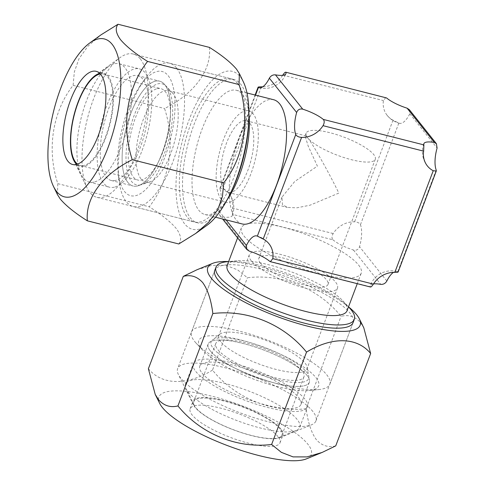 <?xml version="1.0" encoding="UTF-8"?>
<svg xmlns="http://www.w3.org/2000/svg" width="485" height="485" viewBox="0 0 485 485"><rect width="100%" height="100%" fill="white"/><g stroke="black" fill="none" stroke-linecap="round" stroke-linejoin="round"><path stroke-width="0.36" stroke-dasharray="2.42 1.82" d="M196.886 269.799L211.86 265.356L225.725 265.307L237.547 269.83L247.405 277.753C281.924 273.546 318.172 288.157 341.082 316.317C348.63 314.413 355.111 316.499 360.525 322.574L363.805 327.842M306.399 458.871A81.431 21.213 20.7 0 0 307.878 444.23A81.431 21.213 20.7 0 0 216.546 397.439A81.431 21.213 20.7 0 0 159.704 403.435M335.741 445.873C328.193 447.776 321.719 445.691 316.299 439.616C311.261 432.547 307.884 422.241 306.174 408.697L341.082 316.317M312.886 411.51A73.926 19.255 20.7 0 0 239.317 371.801A73.926 19.255 20.7 0 0 177.643 368.649A73.926 19.255 20.7 0 0 178.371 374.481A73.926 19.255 20.7 0 0 180.699 378.045A73.926 19.255 20.7 0 0 244.798 414.56A73.926 19.255 20.7 0 0 311.546 424.799A73.926 19.255 20.7 0 0 315.947 420.907A73.926 19.255 20.7 0 0 312.886 411.51M280.924 429.025A48.051 12.519 20.7 0 0 233.103 403.211A48.051 12.519 20.7 0 0 193.018 401.162A48.051 12.519 20.7 0 0 193.491 404.951A48.051 12.519 20.7 0 0 195.006 407.273A48.051 12.519 20.7 0 0 236.662 431.007A48.051 12.519 20.7 0 0 280.051 437.658A48.051 12.519 20.7 0 0 282.913 435.13A48.051 12.519 20.7 0 0 280.924 429.025M315.947 420.907L353.104 322.574A73.926 19.255 20.7 0 0 350.043 313.177A73.926 19.255 20.7 0 0 276.474 273.467A73.926 19.255 20.7 0 0 214.8 270.315L177.643 368.649M278.032 436.676A48.051 12.519 20.7 0 0 230.211 410.862A48.051 12.519 20.7 0 0 190.126 408.813A48.051 12.519 20.7 0 0 192.115 414.924A48.051 12.519 20.7 0 0 239.936 440.732A48.051 12.519 20.7 0 0 280.021 442.781A48.051 12.519 20.7 0 0 278.032 436.676M306.174 408.697C271.655 412.911 235.407 398.3 212.497 370.14L247.405 277.753M212.497 370.14C186.967 385.654 162.129 385.387 148.38 368.752M348.515 306.847A81.431 21.213 20.7 0 0 228.641 261.548M127.888 182.433A54.078 20.903 104.2 0 1 130.271 114.89A54.078 20.903 104.2 0 1 164.124 83.966A54.078 20.903 104.2 0 1 164.803 84.748A54.078 20.903 104.2 0 1 166.325 139.819A54.078 20.903 104.2 0 1 138.37 185.7A54.078 20.903 104.2 0 1 127.888 182.433M141.026 178.88A47.124 18.218 104.2 0 1 141.28 125.373A47.124 18.218 104.2 0 1 168.677 90.628A47.124 18.218 104.2 0 1 172.605 93.072A47.124 18.218 104.2 0 1 173.194 93.757A47.124 18.218 104.2 0 1 174.521 141.747A47.124 18.218 104.2 0 1 150.162 181.723A47.124 18.218 104.2 0 1 145.542 182.002A47.124 18.218 104.2 0 1 141.026 178.88M221.142 199.159A47.124 18.218 104.2 0 1 221.396 145.658A47.124 18.218 104.2 0 1 248.787 110.913A47.124 18.218 104.2 0 1 253.303 114.036A47.124 18.218 104.2 0 1 253.049 167.543A47.124 18.218 104.2 0 1 225.658 202.281A47.124 18.218 104.2 0 1 221.142 199.159M307.666 137.855L305.471 135.751L305.083 135.952L308.151 145.973L317.378 166.119L294.728 181.499L281.967 197.128L282.44 204.621L287.326 207.41L296.844 207.835L310.024 205.197L338.827 193.091C329.194 173.036 312.061 142.663 307.666 137.855A36.963 9.627 -159.3 0 1 306.138 133.157A36.963 9.627 -159.3 0 1 336.978 134.733A36.963 9.627 -159.3 0 1 373.759 154.588A36.963 9.627 -159.3 0 1 375.293 159.286A36.963 9.627 -159.3 0 1 344.453 157.71A36.963 9.627 -159.3 0 1 307.666 137.855M224.61 189.981A36.963 14.289 104.2 0 1 224.81 148.016A36.963 14.289 104.2 0 1 246.295 120.765A36.963 14.289 104.2 0 1 249.836 123.214A36.963 14.289 104.2 0 1 249.636 165.179A36.963 14.289 104.2 0 1 228.15 192.43A36.963 14.289 104.2 0 1 224.61 189.981M210.375 350.964A54.078 14.089 -159.3 0 1 209.532 342.271A54.078 14.089 -159.3 0 1 257.22 347.703A54.078 14.089 -159.3 0 1 307.072 375.451A54.078 14.089 -159.3 0 1 309.466 380.034A54.078 14.089 -159.3 0 1 268.126 381.216A54.078 14.089 -159.3 0 1 210.375 350.964A54.078 14.089 20.7 0 0 264.192 380.016A54.078 14.089 20.7 0 0 309.309 382.325A54.078 14.089 20.7 0 0 309.466 380.034A54.078 14.089 20.7 0 0 307.072 375.451A54.078 14.089 20.7 0 0 257.22 347.703A54.078 14.089 20.7 0 0 209.532 342.271A54.078 14.089 20.7 0 0 208.138 344.089A54.078 14.089 20.7 0 0 210.375 350.964M220.699 341.664A47.124 12.277 -159.3 0 1 218.747 335.675A47.124 12.277 -159.3 0 1 219.966 334.086A47.124 12.277 -159.3 0 1 261.524 338.821A47.124 12.277 -159.3 0 1 304.968 362.998A47.124 12.277 -159.3 0 1 307.053 366.999A47.124 12.277 -159.3 0 1 306.92 368.988A47.124 12.277 -159.3 0 1 267.599 366.981A47.124 12.277 -159.3 0 1 220.699 341.664M251.278 260.742A47.124 12.277 -159.3 0 1 249.326 254.746A47.124 12.277 -159.3 0 1 288.648 256.759A47.124 12.277 -159.3 0 1 335.547 282.076A47.124 12.277 -159.3 0 1 337.499 288.066A47.124 12.277 -159.3 0 1 298.178 286.053A47.124 12.277 -159.3 0 1 251.278 260.742M260.366 263.04A36.963 9.627 -159.3 0 1 258.838 258.341A36.963 9.627 -159.3 0 1 289.672 259.918A36.963 9.627 -159.3 0 1 326.46 279.772A36.963 9.627 -159.3 0 1 327.987 284.471A36.963 9.627 -159.3 0 1 297.153 282.894A36.963 9.627 -159.3 0 1 260.366 263.04M227.313 199.547A64.075 24.765 104.2 0 1 204.973 214.528A64.075 24.765 104.2 0 1 198.832 210.284A64.075 24.765 104.2 0 1 199.183 137.534A64.075 24.765 104.2 0 1 236.425 90.301A64.075 24.765 104.2 0 1 242.567 94.545A64.075 24.765 104.2 0 1 248.944 114.108M273.601 99.716A64.075 24.765 -75.8 0 0 236.359 146.949A64.075 24.765 -75.8 0 0 236.013 219.693A64.075 24.765 -75.8 0 0 242.154 223.943M230.945 192.212A73.926 28.573 104.2 0 1 223.245 205.507A73.926 28.573 104.2 0 1 197.474 222.791A73.926 28.573 104.2 0 1 190.387 217.892A73.926 28.573 104.2 0 1 190.787 133.963A73.926 28.573 104.2 0 1 233.758 79.467A73.926 28.573 104.2 0 1 240.845 84.366A73.926 28.573 104.2 0 1 248.199 106.93A73.926 28.573 104.2 0 1 248.647 122.287M176.655 68.112A73.926 28.573 104.2 0 1 176.255 152.047A73.926 28.573 104.2 0 1 133.284 206.543A73.926 28.573 104.2 0 1 126.203 201.645A73.926 28.573 104.2 0 1 118.843 179.08A73.926 28.573 104.2 0 1 143.802 80.498A73.926 28.573 104.2 0 1 169.574 63.214A73.926 28.573 104.2 0 1 176.655 68.112M168.21 75.721A64.075 24.765 104.2 0 1 164.936 156.964A64.075 24.765 104.2 0 1 124.481 191.46A64.075 24.765 104.2 0 1 118.104 171.902A64.075 24.765 104.2 0 1 139.735 86.457A64.075 24.765 104.2 0 1 168.21 75.721M201.439 348.703A64.075 16.69 20.7 0 0 202.979 350.479A64.075 16.69 20.7 0 0 252.824 378.821A64.075 16.69 20.7 0 0 308.957 390.528A64.075 16.69 20.7 0 0 316.008 377.712A64.075 16.69 20.7 0 0 240.136 339.833A64.075 16.69 20.7 0 0 201.439 348.703M194.57 341.337A73.926 19.255 20.7 0 0 196.346 343.386A73.926 19.255 20.7 0 0 253.855 376.087A73.926 19.255 20.7 0 0 318.621 389.588A73.926 19.255 20.7 0 0 329.818 384.199A73.926 19.255 20.7 0 0 326.757 374.802A73.926 19.255 20.7 0 0 253.188 335.093A73.926 19.255 20.7 0 0 191.514 331.94A73.926 19.255 20.7 0 0 194.57 341.337M347.042 310.746A64.075 16.69 20.7 0 0 344.392 302.604A64.075 16.69 20.7 0 0 342.853 300.821A64.075 16.69 20.7 0 0 293.007 272.485A64.075 16.69 20.7 0 0 236.874 260.778A64.075 16.69 20.7 0 0 227.168 265.447M358.585 265.046A64.075 16.69 -159.3 0 1 361.234 273.188A64.075 16.69 -159.3 0 1 307.781 270.46A64.075 16.69 -159.3 0 1 244.01 236.037A64.075 16.69 -159.3 0 1 241.36 227.895A64.075 16.69 -159.3 0 1 294.813 230.63A64.075 16.69 -159.3 0 1 358.585 265.046M220.002 189.156A22.819 8.821 104.2 0 1 219.111 211.157L219.784 215.492L221.839 216.728A22.819 5.947 20.7 0 0 232.315 215.546A22.819 5.947 20.7 0 0 232.315 214.321L232.57 208.071A22.819 20.188 -38.5 0 0 228.829 193.279A22.819 20.188 -38.5 0 0 222.979 188.471L219.917 188.222L220.002 189.156L255.528 95.139M332.922 239.79A22.819 5.947 20.7 0 0 353.474 250.054C356.414 250.678 358.445 249.563 359.561 246.713A22.819 8.821 -75.8 0 0 360.446 224.713C359.518 223.021 357.572 222.051 354.614 221.797A22.819 20.188 -38.5 0 0 333.171 233.546C331.71 236.213 331.631 238.299 332.922 239.79L232.315 214.321M373.523 283.895A22.819 5.947 20.7 0 0 370.279 285.538A22.819 5.947 20.7 0 0 370.273 286.762L370.516 287.029M398.118 272L397.803 271.685A22.819 8.821 -75.8 0 0 397.227 271.485A22.819 8.821 -75.8 0 0 393.48 272.37M385.824 97.54L383.417 100.571A22.819 20.188 -38.5 0 0 387.163 115.369A22.819 20.188 -38.5 0 0 393.014 120.171L398.852 123.087A22.819 8.821 -75.8 0 0 399.422 123.287A22.819 8.821 -75.8 0 0 409.807 113.745L409.376 109.713M282.676 75.314A22.819 20.188 -38.5 0 1 262.724 86.845M349.479 307.914A73.926 19.255 20.7 0 0 291.97 275.219A73.926 19.255 20.7 0 0 227.21 261.712M207.083 225.234A81.431 31.476 104.2 0 1 184.646 223.87A81.431 31.476 104.2 0 1 188.81 120.613A81.431 31.476 104.2 0 1 240.227 76.782A81.431 31.476 104.2 0 1 243.373 81.886M209.471 47.403C211.593 69.985 194.54 93.635 164.573 108.519C175.691 142.408 170.041 180.396 149.241 206.804C161.505 214.552 170.502 221.778 176.225 228.477C180.96 234.928 181.82 240.093 178.801 243.979M57.448 194.624L57.788 183.651C46.669 149.756 52.319 111.768 73.12 85.36L74.326 71.986L78.97 58.77L88.027 46.111L101.062 34.811M140.317 58.915A73.926 28.573 104.2 0 1 139.916 142.845A73.926 28.573 104.2 0 1 96.945 197.34A73.926 28.573 104.2 0 1 89.864 192.442A73.926 28.573 104.2 0 1 87.009 187.804A73.926 28.573 104.2 0 1 87.391 118.667A73.926 28.573 104.2 0 1 119.953 57.673A73.926 28.573 104.2 0 1 133.236 54.017A73.926 28.573 104.2 0 1 140.317 58.915M99.698 73.326A48.051 18.575 104.2 0 1 103.748 73.241A48.051 18.575 104.2 0 1 108.355 76.424A48.051 18.575 104.2 0 1 108.094 130.98A48.051 18.575 104.2 0 1 80.164 166.404A48.051 18.575 104.2 0 1 76.642 164.403M237.668 83.559A73.926 28.573 104.2 0 1 237.268 167.489A73.926 28.573 104.2 0 1 194.297 221.984A73.926 28.573 104.2 0 1 187.21 217.086A73.926 28.573 104.2 0 1 187.61 133.157A73.926 28.573 104.2 0 1 230.581 78.661A73.926 28.573 104.2 0 1 237.668 83.559M73.12 85.36L164.573 108.519M57.788 183.651L149.241 206.804M157.182 88.688A47.124 18.218 104.2 0 1 160.911 88.664A47.124 18.218 104.2 0 1 168.071 134.248A47.124 18.218 104.2 0 1 141.511 180.014A47.124 18.218 104.2 0 1 137.776 180.038A47.124 18.218 104.2 0 1 130.623 134.454A47.124 18.218 104.2 0 1 157.182 88.688M100.34 73.981A47.124 18.218 104.2 0 1 103.378 74.102A47.124 18.218 104.2 0 1 110.531 119.68A47.124 18.218 104.2 0 1 83.978 165.452A47.124 18.218 104.2 0 1 80.243 165.47A47.124 18.218 104.2 0 1 77.515 164.124M94.096 182.069A61.031 23.589 104.2 0 1 89.264 182.093A61.031 23.589 104.2 0 1 81.062 174.224A61.031 23.589 104.2 0 1 81.377 117.14A61.031 23.589 104.2 0 1 108.258 66.791A61.031 23.589 104.2 0 1 114.393 63.796A61.031 23.589 104.2 0 1 119.219 63.771A61.031 23.589 104.2 0 1 128.489 122.802A61.031 23.589 104.2 0 1 94.096 182.069M114.314 187.186A61.031 23.589 104.2 0 1 109.483 187.216A61.031 23.589 104.2 0 1 100.213 128.185A61.031 23.589 104.2 0 1 134.612 68.912A61.031 23.589 104.2 0 1 139.438 68.888A61.031 23.589 104.2 0 1 148.707 127.919A61.031 23.589 104.2 0 1 114.314 187.186M115.466 180.45A54.078 20.903 104.2 0 1 111.186 180.475A54.078 20.903 104.2 0 1 102.978 128.167A54.078 20.903 104.2 0 1 133.454 75.648A54.078 20.903 104.2 0 1 137.734 75.624A54.078 20.903 104.2 0 1 145.943 127.931A54.078 20.903 104.2 0 1 115.466 180.45M137.352 185.991A54.078 20.903 104.2 0 1 133.072 186.016A54.078 20.903 104.2 0 1 124.857 133.708A54.078 20.903 104.2 0 1 155.339 81.189A54.078 20.903 104.2 0 1 159.62 81.165A54.078 20.903 104.2 0 1 164.124 83.966A54.078 20.903 104.2 0 1 166.61 138.722A54.078 20.903 104.2 0 1 138.37 185.7A54.078 20.903 104.2 0 1 137.352 185.991M140.674 184.876A52.144 20.152 104.2 0 1 127.658 139.522A52.144 20.152 104.2 0 1 158.013 83.826A52.144 20.152 104.2 0 1 166.488 86.506A52.144 20.152 104.2 0 1 168.883 139.298A52.144 20.152 104.2 0 1 141.656 184.591A52.144 20.152 104.2 0 1 140.674 184.876M302.003 370.843A47.124 12.277 20.7 0 0 255.104 345.526A47.124 12.277 20.7 0 0 215.783 343.519A47.124 12.277 20.7 0 0 217.735 349.509A47.124 12.277 20.7 0 0 264.634 374.826A47.124 12.277 20.7 0 0 303.956 376.833A47.124 12.277 20.7 0 0 302.003 370.843M280.045 428.958A47.124 12.277 20.7 0 0 233.139 403.647A47.124 12.277 20.7 0 0 193.824 401.635A47.124 12.277 20.7 0 0 194.291 405.351A47.124 12.277 20.7 0 0 195.776 407.624A47.124 12.277 20.7 0 0 236.631 430.904A47.124 12.277 20.7 0 0 279.184 437.434A47.124 12.277 20.7 0 0 281.991 434.954A47.124 12.277 20.7 0 0 280.045 428.958M188.089 391.922A61.031 15.896 20.7 0 0 241.003 422.071A61.031 15.896 20.7 0 0 296.111 430.522A61.031 15.896 20.7 0 0 299.742 427.309A61.031 15.896 20.7 0 0 297.22 419.549A61.031 15.896 20.7 0 0 236.48 386.769A61.031 15.896 20.7 0 0 185.561 384.162A61.031 15.896 20.7 0 0 186.167 388.976A61.031 15.896 20.7 0 0 188.089 391.922M195.807 371.498A61.031 15.896 20.7 0 0 256.547 404.284A61.031 15.896 20.7 0 0 307.46 406.885A61.031 15.896 20.7 0 0 304.938 399.125A61.031 15.896 20.7 0 0 244.197 366.345A61.031 15.896 20.7 0 0 193.279 363.738A61.031 15.896 20.7 0 0 195.807 371.498M202.021 373.074A54.078 14.089 20.7 0 0 255.844 402.12A54.078 14.089 20.7 0 0 300.961 404.429A54.078 14.089 20.7 0 0 298.724 397.554A54.078 14.089 20.7 0 0 244.901 368.503A54.078 14.089 20.7 0 0 199.784 366.199A54.078 14.089 20.7 0 0 202.021 373.074M213.254 348.375A52.144 13.58 20.7 0 0 268.933 377.542A52.144 13.58 20.7 0 0 308.799 376.402A52.144 13.58 20.7 0 0 306.49 371.977A52.144 13.58 20.7 0 0 258.42 345.229A52.144 13.58 20.7 0 0 212.436 339.991A52.144 13.58 20.7 0 0 213.254 348.375M219.111 211.157L226.034 219.863M370.273 286.762L269.672 261.294M249.12 251.036L221.839 216.728M353.474 250.054L380.755 284.362M436.203 170.059L397.803 271.685M386.842 281.027L359.561 246.713M360.446 224.713L398.852 123.087M409.807 113.745L437.088 148.052M222.979 188.471L261.379 86.845M282.816 75.102L383.417 100.571M393.014 120.171L354.614 221.797M333.171 233.546L232.57 208.071M321.652 452.638L322.143 452.438M193.491 404.951L178.371 374.481M190.126 408.813L193.018 401.162M280.021 442.781L282.913 435.13M280.051 437.658L311.546 424.799M172.605 93.072L166.488 86.506M168.677 90.628L248.787 110.913M246.295 120.765L305.471 135.751M219.966 334.086L212.436 339.991M249.326 254.746L218.747 335.675M306.138 133.157L305.083 135.952M281.967 197.128L258.838 258.341M204.973 214.528L215.54 217.207M248.914 113.805L248.199 106.93M227.144 199.796L223.245 205.507M133.284 206.543L197.474 222.791M308.957 390.528L318.621 389.588M202.979 350.479L196.346 343.386M329.818 384.199L353.104 322.574M357.269 283.676L361.234 273.188M219.784 215.498L222.554 218.977M255.122 95.036L219.911 188.222M237.583 237.88L241.36 227.895M236.874 260.778L228.629 261.579M342.853 300.821L348.509 306.872M191.514 331.94L214.8 270.315M118.104 171.902L118.843 179.08M139.735 86.457L143.802 80.498M169.574 63.214L233.758 79.467M236.425 90.301L246.992 92.975M387.163 115.369A22.819 22.819 0 0 0 399.422 123.287M258.972 87.73A22.819 22.819 0 0 0 285.926 73.671M232.315 215.546A22.819 22.819 0 0 0 228.829 193.279M423.89 143.663A22.819 22.819 0 0 0 427.376 165.937M397.227 271.485A22.819 22.819 0 0 0 370.279 285.538M269.042 243.846A22.819 22.819 0 0 0 256.777 235.922M375.293 159.286L327.987 284.471M337.499 288.066L306.92 368.988M307.053 366.999L308.799 376.402M228.15 192.43L287.326 207.41M145.542 182.002L225.658 202.281M150.162 181.723L141.656 184.591M96.945 197.34L194.297 221.984M72.592 164.488L80.164 166.404M96.175 71.325L103.748 73.241M133.236 54.017L230.581 78.661M73.702 160.202L87.009 187.804M95.121 75.618L119.953 57.673M103.378 74.102L160.911 88.664M76.018 163.76L81.062 174.224M98.843 73.593L108.258 66.791M89.264 182.093L109.483 187.216M111.186 180.475L133.072 186.016M137.734 75.624L159.62 81.165M119.219 63.771L139.438 68.888M80.243 165.47L137.776 180.038M193.824 401.635L215.783 343.519M279.184 437.434L296.111 430.522M299.742 427.309L307.46 406.885M300.961 404.429L309.309 382.325M199.784 366.199L208.138 344.089M185.561 384.162L193.279 363.738M194.291 405.351L186.167 388.976M281.991 434.954L303.956 376.833"/><path stroke-width="0.73" d="M228.641 261.548A81.431 21.213 20.7 0 0 212.63 263.373A81.431 21.213 20.7 0 0 211.145 278.014A81.431 21.213 20.7 0 0 302.476 324.804A81.431 21.213 20.7 0 0 359.324 318.803A81.431 21.213 20.7 0 0 356.754 314.874A81.431 21.213 20.7 0 0 348.515 306.847M359.324 318.803L363.805 327.842L370.649 353.492C357.166 337.13 332.528 336.323 306.532 352.104C284.058 324.435 248.011 309.284 212.848 313.54C211.139 300.009 207.768 289.703 202.73 282.628C197.31 276.547 190.829 274.462 183.288 276.365L196.886 269.799L212.63 263.373M183.288 276.365L148.38 368.752L155.218 394.402L159.704 403.435A81.431 21.213 20.7 0 0 162.269 407.37A81.431 21.213 20.7 0 0 232.873 447.588A81.431 21.213 20.7 0 0 306.399 458.871L321.652 452.638M155.218 394.402L158.498 399.67C163.918 405.739 170.399 407.824 177.94 405.927C200.414 433.596 236.456 448.74 271.618 444.49L281.373 452.347L293.092 456.894L306.95 456.918L322.143 452.444L335.741 445.873L370.649 353.492M228.629 261.579L227.21 261.712A73.926 19.255 20.7 0 0 216.013 267.102L214.8 270.315A73.926 19.255 20.7 0 0 217.856 279.712A73.926 19.255 20.7 0 0 291.43 319.421A73.926 19.255 20.7 0 0 353.104 322.574L354.317 319.366A73.926 19.255 20.7 0 0 351.255 309.97A73.926 19.255 20.7 0 0 349.479 307.914L348.509 306.872M271.618 444.49L306.532 352.104M177.94 405.927L212.848 313.54M248.914 113.805L248.944 114.108A64.075 24.765 104.2 0 1 227.313 199.547L227.144 199.796M215.54 217.207L242.154 223.943A64.075 24.765 -75.8 0 0 279.396 176.704A64.075 24.765 -75.8 0 0 279.742 103.96A64.075 24.765 -75.8 0 0 273.601 99.716L246.992 92.975M248.647 122.287A73.926 28.573 104.2 0 1 230.945 192.212M216.013 267.102A73.926 19.255 20.7 0 0 219.075 276.498A73.926 19.255 20.7 0 0 292.643 316.214A73.926 19.255 20.7 0 0 354.317 319.366M237.583 237.88L227.168 265.447A64.075 16.69 20.7 0 0 229.817 273.595A64.075 16.69 20.7 0 0 293.589 308.011A64.075 16.69 20.7 0 0 347.042 310.746L357.269 283.676M263.191 239.038A22.819 20.188 -38.5 0 1 269.042 243.846A22.819 20.188 -38.5 0 1 272.782 258.638L270.375 261.676L269.672 261.294A22.819 5.947 20.7 0 0 249.12 251.036L246.829 249.496L246.398 245.471A22.819 8.821 104.2 0 1 256.777 235.922A22.819 8.821 104.2 0 1 257.353 236.128L263.191 239.038L301.591 137.413C298.633 137.164 296.687 136.194 295.753 134.503A22.819 8.821 104.2 0 1 296.644 112.496C297.754 109.646 299.785 108.537 302.731 109.161A22.819 5.947 -159.3 0 1 323.283 119.419C324.574 120.91 324.489 122.99 323.028 125.67A22.819 20.188 -38.5 0 1 301.591 137.413M370.273 286.762C370.716 287.453 371.752 286.568 373.389 284.113A22.819 20.188 -38.5 0 1 394.826 272.364C397.609 272.4 398.603 272.17 397.803 271.685M433.226 170.738A22.819 20.188 -38.5 0 1 427.376 165.937A22.819 20.188 -38.5 0 1 423.635 151.138L423.884 144.888A22.819 5.947 -159.3 0 1 423.89 143.663A22.819 5.947 -159.3 0 1 434.366 142.487L436.415 143.718L437.088 148.052A22.819 8.821 -75.8 0 0 436.203 170.059L436.288 170.993L433.226 170.738L394.826 272.364M282.676 75.314A22.819 20.188 -38.5 0 0 282.816 75.102C284.446 72.647 285.483 71.762 285.926 72.447A22.819 5.947 -159.3 0 1 285.926 73.671A22.819 5.947 -159.3 0 1 275.444 74.854C272.849 74.66 270.818 75.769 269.357 78.188A22.819 8.821 104.2 0 1 258.972 87.73A22.819 8.821 104.2 0 1 258.402 87.53L258.087 87.215L255.122 95.036M393.48 272.37A22.819 8.821 -75.8 0 0 386.842 281.027C385.387 283.44 383.362 284.549 380.755 284.362A22.819 5.947 20.7 0 0 373.523 283.895M436.421 143.718L409.376 109.713L407.085 108.179A22.819 5.947 -159.3 0 1 386.533 97.921L285.689 72.18L386.533 97.921M262.724 86.845A22.819 20.188 -38.5 0 1 261.379 86.845C258.59 86.815 257.596 87.039 258.402 87.53L255.528 95.139M236.462 69.082C230.733 62.383 221.736 55.157 209.471 47.403L118.019 24.25C115.006 28.136 115.86 33.301 120.595 39.746C126.312 46.445 135.309 53.671 147.579 61.425L239.038 84.578L239.378 73.605L236.462 69.082M56.593 191.448A81.431 31.476 104.2 0 1 53.447 186.337A81.431 31.476 104.2 0 1 53.871 110.18A81.431 31.476 104.2 0 1 89.737 42.995A81.431 31.476 104.2 0 1 112.174 44.359A81.431 31.476 104.2 0 1 108.009 147.61A81.431 31.476 104.2 0 1 56.593 191.448M89.737 42.995L101.062 34.811L118.019 24.25M147.579 61.425C127.137 87.324 120.953 125.185 132.247 159.71C102.808 174.303 85.221 197.819 87.349 220.827C75.078 213.073 66.081 205.846 60.358 199.147L57.448 194.624L53.447 186.337M76.642 164.403A48.051 18.575 104.2 0 1 75.557 163.221A48.051 18.575 104.2 0 1 73.702 160.202A48.051 18.575 104.2 0 1 73.95 115.266A48.051 18.575 104.2 0 1 95.121 75.618A48.051 18.575 104.2 0 1 99.698 73.326M100.783 74.508A48.051 18.575 104.2 0 1 100.522 129.065A48.051 18.575 104.2 0 1 72.592 164.488A48.051 18.575 104.2 0 1 67.985 161.299A48.051 18.575 104.2 0 1 68.246 106.748A48.051 18.575 104.2 0 1 96.175 71.325A48.051 18.575 104.2 0 1 100.783 74.508M87.349 220.827L178.801 243.979L195.758 233.418L208.659 222.263L217.735 209.672L222.469 196.352L223.7 182.863C244.143 156.964 250.327 119.11 239.038 84.578M132.247 159.71L223.7 182.863M239.378 73.605L243.373 81.886A81.431 31.476 104.2 0 1 242.949 158.049A81.431 31.476 104.2 0 1 207.083 225.234L195.758 233.418M77.515 164.124A47.124 18.218 104.2 0 1 73.908 159.389A47.124 18.218 104.2 0 1 74.15 115.315A47.124 18.218 104.2 0 1 94.914 76.43A47.124 18.218 104.2 0 1 99.649 74.12A47.124 18.218 104.2 0 1 100.34 73.981M272.782 258.638L373.389 284.113M423.635 151.138L323.028 125.67M226.034 219.863L246.398 245.471M257.353 236.128L295.753 134.503M296.644 112.496L269.357 78.188M275.444 74.854L302.731 109.161M323.283 119.419L423.884 144.888M434.366 142.487L407.085 108.179M270.375 261.682L370.516 287.029M222.554 218.977L246.823 249.496M398.124 272L436.288 170.993M73.908 159.389L76.018 163.76M94.914 76.43L98.843 73.593"/></g></svg>
